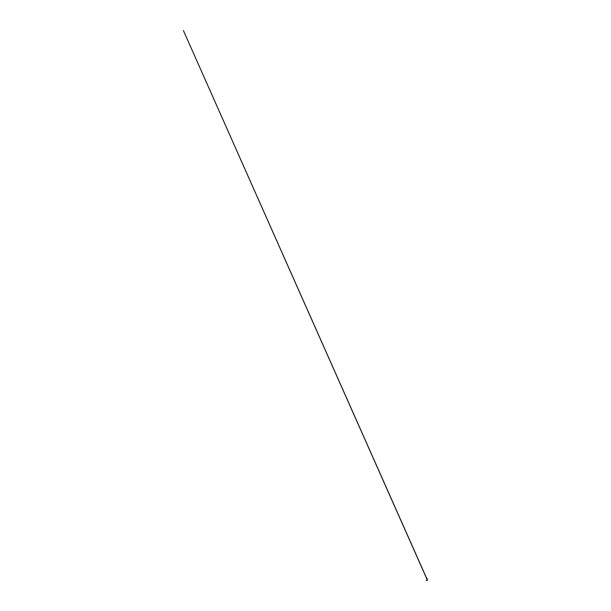 <?xml version="1.0" encoding="UTF-8"?>
<svg xmlns="http://www.w3.org/2000/svg" width="611" height="611" viewBox="0 0 611 611"><rect width="100%" height="100%" fill="white"/><g stroke="black" fill="none" stroke-linecap="round" stroke-linejoin="round"><path stroke-width="0.92" d="M426.875 579.77L427.555 580.114M426.562 579.732L426.677 580.16L426.677 579.755M426.257 580.45L427.089 580.114M427.372 580.206L426.226 580.366M427.333 580.06L183.407 30.558L427.265 579.679M427.127 579.35L427.043 578.877L427.135 579.35M427.097 578.365L427.15 578.854"/></g></svg>
